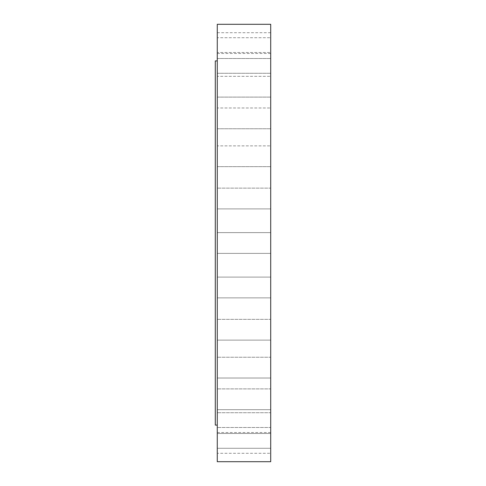 <?xml version="1.0" encoding="UTF-8"?>
<svg xmlns="http://www.w3.org/2000/svg" width="486" height="486" viewBox="0 0 486 486"><rect width="100%" height="100%" fill="white"/><g stroke="black" fill="none" stroke-linecap="round" stroke-linejoin="round"><path stroke-width="0.36" stroke-dasharray="2.43 1.82" d="M270.708 166.655L217.272 166.655L217.272 145.879L217.272 166.655L270.708 166.655L270.708 145.879L217.272 145.879L217.272 156.267L217.272 145.879L270.708 145.879L270.708 166.655M270.708 128.754L217.272 128.754L217.272 107.977L217.272 128.754L270.708 128.754L270.708 107.977L217.272 107.977L217.272 118.365L217.272 107.977L270.708 107.977L270.708 128.754M270.708 97.103L217.272 97.103L217.272 76.32L217.272 97.103L270.708 97.103L270.708 76.32L217.272 76.32L217.272 86.715L217.272 76.32L270.708 76.32L270.708 97.103M270.708 73.289L217.272 73.289L217.272 52.506L217.272 73.289L270.708 73.289L270.708 52.506L217.272 52.506L217.272 62.901L217.272 52.506L270.708 52.506L270.708 73.289M270.708 58.502L217.272 58.502L217.272 37.726L217.272 58.502L270.708 58.502L270.708 37.726L217.272 37.726L217.272 48.114L217.272 37.726L270.708 37.726L270.708 58.502M217.272 43.102L217.272 32.714L217.272 43.102M270.708 43.102L270.708 32.714L270.708 43.102M217.272 198.519L217.272 208.907L217.272 198.519M270.708 198.519L270.708 208.907L270.708 188.131L217.272 188.131L270.708 188.131L270.708 198.519M217.272 24.3L217.272 461.7M270.708 24.3L270.708 461.7M217.272 287.481L217.272 277.093L217.272 287.481M270.708 287.481L270.708 277.093L217.272 277.093L270.708 277.093L270.708 287.481M217.272 329.733L217.272 340.121L217.272 329.733M270.708 329.733L270.708 340.121L270.708 319.345L217.272 319.345L270.708 319.345L270.708 329.733M217.272 367.635L217.272 378.023L217.272 367.635M270.708 367.635L270.708 378.023L270.708 357.246L217.272 357.246L270.708 357.246L270.708 367.635M217.272 399.285L217.272 409.68L217.272 399.285M270.708 399.285L270.708 409.68L270.708 388.897L217.272 388.897L270.708 388.897L270.708 399.285M217.272 423.099L217.272 433.494L217.272 423.099M270.708 423.099L270.708 433.494L270.708 412.711L217.272 412.711L270.708 412.711L270.708 423.099M217.272 437.886L217.272 448.274L217.272 437.886M270.708 437.886L270.708 448.274L270.708 427.498L217.272 427.498L270.708 427.498L270.708 437.886M270.708 453.286L270.708 432.51L270.708 453.286L217.272 453.286L217.272 432.51L217.272 453.286M270.708 432.51L217.272 432.51M270.708 448.274L217.272 448.274L270.708 448.274L270.708 427.498L270.708 448.274M270.708 433.494L217.272 433.494L270.708 433.494L270.708 412.711L270.708 433.494M270.708 409.68L217.272 409.68L270.708 409.68L270.708 388.897L270.708 409.68M270.708 378.023L217.272 378.023L270.708 378.023L270.708 357.246L270.708 378.023M270.708 340.121L217.272 340.121L270.708 340.121L270.708 319.345L270.708 340.121M270.708 297.869L217.272 297.869L270.708 297.869L270.708 277.093L270.708 297.869M270.708 208.907L217.272 208.907L270.708 208.907L270.708 188.131L270.708 208.907M215.292 60.914L215.292 425.086M270.708 48.114L270.708 37.726L270.708 48.114M270.708 62.901L270.708 52.506L270.708 62.901M270.708 86.715L270.708 76.32L270.708 86.715M270.708 118.365L270.708 107.977L270.708 118.365M270.708 156.267L270.708 145.879L270.708 156.267M217.272 243L217.272 425.086L217.272 243M270.708 53.49L217.272 53.49M270.708 253.388L217.272 253.388L270.708 253.388M270.708 232.612L217.272 232.612L270.708 232.612M270.708 32.714L217.272 32.714"/><path stroke-width="0.73" d="M217.272 425.086L215.292 425.086L215.292 60.914L217.272 60.914M270.708 243L270.708 24.3L217.272 24.3L217.272 461.7L270.708 461.7L270.708 243"/></g></svg>
